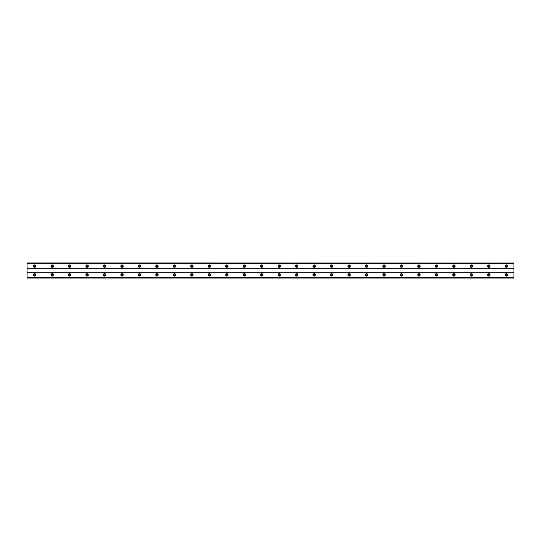 <?xml version="1.0" encoding="UTF-8"?>
<svg xmlns="http://www.w3.org/2000/svg" width="541" height="541" viewBox="0 0 541 541"><rect width="100%" height="100%" fill="white"/><g stroke="black" fill="none" stroke-linecap="round" stroke-linejoin="round"><path stroke-width="0.81" d="M34.692 266.896A0.764 0.764 0 0 1 33.927 266.131A0.764 0.764 0 0 1 34.692 265.367A0.764 0.764 0 0 1 35.456 266.131A0.764 0.764 0 0 1 34.692 266.896M506.308 266.896A0.764 0.764 0 0 1 505.544 266.131A0.764 0.764 0 0 1 506.308 265.367A0.764 0.764 0 0 1 507.073 266.131A0.764 0.764 0 0 1 506.308 266.896M488.841 266.896A0.764 0.764 0 0 1 488.077 266.131A0.764 0.764 0 0 1 488.841 265.367A0.764 0.764 0 0 1 489.605 266.131A0.764 0.764 0 0 1 488.841 266.896M471.373 266.896A0.764 0.764 0 0 1 470.609 266.131A0.764 0.764 0 0 1 471.373 265.367A0.764 0.764 0 0 1 472.137 266.131A0.764 0.764 0 0 1 471.373 266.896M453.906 266.896A0.764 0.764 0 0 1 453.142 266.131A0.764 0.764 0 0 1 453.906 265.367A0.764 0.764 0 0 1 454.67 266.131A0.764 0.764 0 0 1 453.906 266.896M436.438 266.896A0.764 0.764 0 0 1 435.674 266.131A0.764 0.764 0 0 1 436.438 265.367A0.764 0.764 0 0 1 437.202 266.131A0.764 0.764 0 0 1 436.438 266.896M418.971 266.896A0.764 0.764 0 0 1 418.207 266.131A0.764 0.764 0 0 1 418.971 265.367A0.764 0.764 0 0 1 419.735 266.131A0.764 0.764 0 0 1 418.971 266.896M401.503 266.896A0.764 0.764 0 0 1 400.739 266.131A0.764 0.764 0 0 1 401.503 265.367A0.764 0.764 0 0 1 402.267 266.131A0.764 0.764 0 0 1 401.503 266.896M384.036 266.896A0.764 0.764 0 0 1 383.271 266.131A0.764 0.764 0 0 1 384.036 265.367A0.764 0.764 0 0 1 384.8 266.131A0.764 0.764 0 0 1 384.036 266.896M366.568 266.896A0.764 0.764 0 0 1 365.804 266.131A0.764 0.764 0 0 1 366.568 265.367A0.764 0.764 0 0 1 367.332 266.131A0.764 0.764 0 0 1 366.568 266.896M349.101 266.896A0.764 0.764 0 0 1 348.336 266.131A0.764 0.764 0 0 1 349.101 265.367A0.764 0.764 0 0 1 349.865 266.131A0.764 0.764 0 0 1 349.101 266.896M331.633 266.896A0.764 0.764 0 0 1 330.869 266.131A0.764 0.764 0 0 1 331.633 265.367A0.764 0.764 0 0 1 332.397 266.131A0.764 0.764 0 0 1 331.633 266.896M314.165 266.896A0.764 0.764 0 0 1 313.401 266.131A0.764 0.764 0 0 1 314.165 265.367A0.764 0.764 0 0 1 314.93 266.131A0.764 0.764 0 0 1 314.165 266.896M296.698 266.896A0.764 0.764 0 0 1 295.934 266.131A0.764 0.764 0 0 1 296.698 265.367A0.764 0.764 0 0 1 297.462 266.131A0.764 0.764 0 0 1 296.698 266.896M279.23 266.896A0.764 0.764 0 0 1 278.466 266.131A0.764 0.764 0 0 1 279.23 265.367A0.764 0.764 0 0 1 279.995 266.131A0.764 0.764 0 0 1 279.23 266.896M261.77 266.896A0.764 0.764 0 0 1 261.005 266.131A0.764 0.764 0 0 1 261.77 265.367A0.764 0.764 0 0 1 262.534 266.131A0.764 0.764 0 0 1 261.77 266.896M244.302 266.896A0.764 0.764 0 0 1 243.538 266.131A0.764 0.764 0 0 1 244.302 265.367A0.764 0.764 0 0 1 245.066 266.131A0.764 0.764 0 0 1 244.302 266.896M226.835 266.896A0.764 0.764 0 0 1 226.07 266.131A0.764 0.764 0 0 1 226.835 265.367A0.764 0.764 0 0 1 227.599 266.131A0.764 0.764 0 0 1 226.835 266.896M209.367 266.896A0.764 0.764 0 0 1 208.603 266.131A0.764 0.764 0 0 1 209.367 265.367A0.764 0.764 0 0 1 210.131 266.131A0.764 0.764 0 0 1 209.367 266.896M191.899 266.896A0.764 0.764 0 0 1 191.135 266.131A0.764 0.764 0 0 1 191.899 265.367A0.764 0.764 0 0 1 192.664 266.131A0.764 0.764 0 0 1 191.899 266.896M174.432 266.896A0.764 0.764 0 0 1 173.668 266.131A0.764 0.764 0 0 1 174.432 265.367A0.764 0.764 0 0 1 175.196 266.131A0.764 0.764 0 0 1 174.432 266.896M156.964 266.896A0.764 0.764 0 0 1 156.2 266.131A0.764 0.764 0 0 1 156.964 265.367A0.764 0.764 0 0 1 157.729 266.131A0.764 0.764 0 0 1 156.964 266.896M139.497 266.896A0.764 0.764 0 0 1 138.733 266.131A0.764 0.764 0 0 1 139.497 265.367A0.764 0.764 0 0 1 140.261 266.131A0.764 0.764 0 0 1 139.497 266.896M122.029 266.896A0.764 0.764 0 0 1 121.265 266.131A0.764 0.764 0 0 1 122.029 265.367A0.764 0.764 0 0 1 122.793 266.131A0.764 0.764 0 0 1 122.029 266.896M104.562 266.896A0.764 0.764 0 0 1 103.798 266.131A0.764 0.764 0 0 1 104.562 265.367A0.764 0.764 0 0 1 105.326 266.131A0.764 0.764 0 0 1 104.562 266.896M87.094 266.896A0.764 0.764 0 0 1 86.33 266.131A0.764 0.764 0 0 1 87.094 265.367A0.764 0.764 0 0 1 87.858 266.131A0.764 0.764 0 0 1 87.094 266.896M69.627 266.896A0.764 0.764 0 0 1 68.863 266.131A0.764 0.764 0 0 1 69.627 265.367A0.764 0.764 0 0 1 70.391 266.131A0.764 0.764 0 0 1 69.627 266.896M52.159 266.896A0.764 0.764 0 0 1 51.395 266.131A0.764 0.764 0 0 1 52.159 265.367A0.764 0.764 0 0 1 52.923 266.131A0.764 0.764 0 0 1 52.159 266.896M34.692 273.665A1.204 1.204 0 0 0 33.488 274.869A1.204 1.204 0 0 0 34.692 276.066A1.204 1.204 0 0 0 35.895 274.869A1.204 1.204 0 0 0 34.692 273.665M506.308 273.665A1.204 1.204 0 0 0 505.105 274.869A1.204 1.204 0 0 0 506.308 276.066A1.204 1.204 0 0 0 507.512 274.869A1.204 1.204 0 0 0 506.308 273.665M488.841 273.665A1.204 1.204 0 0 0 487.637 274.869A1.204 1.204 0 0 0 488.841 276.066A1.204 1.204 0 0 0 490.045 274.869A1.204 1.204 0 0 0 488.841 273.665M471.373 273.665A1.204 1.204 0 0 0 470.17 274.869A1.204 1.204 0 0 0 471.373 276.066A1.204 1.204 0 0 0 472.577 274.869A1.204 1.204 0 0 0 471.373 273.665M453.906 273.665A1.204 1.204 0 0 0 452.702 274.869A1.204 1.204 0 0 0 453.906 276.066A1.204 1.204 0 0 0 455.109 274.869A1.204 1.204 0 0 0 453.906 273.665M436.438 273.665A1.204 1.204 0 0 0 435.241 274.869A1.204 1.204 0 0 0 436.438 276.066A1.204 1.204 0 0 0 437.642 274.869A1.204 1.204 0 0 0 436.438 273.665M418.971 273.665A1.204 1.204 0 0 0 417.774 274.869A1.204 1.204 0 0 0 418.971 276.066A1.204 1.204 0 0 0 420.174 274.869A1.204 1.204 0 0 0 418.971 273.665M401.503 273.665A1.204 1.204 0 0 0 400.306 274.869A1.204 1.204 0 0 0 401.503 276.066A1.204 1.204 0 0 0 402.707 274.869A1.204 1.204 0 0 0 401.503 273.665M384.036 273.665A1.204 1.204 0 0 0 382.839 274.869A1.204 1.204 0 0 0 384.036 276.066A1.204 1.204 0 0 0 385.239 274.869A1.204 1.204 0 0 0 384.036 273.665M366.568 273.665A1.204 1.204 0 0 0 365.371 274.869A1.204 1.204 0 0 0 366.568 276.066A1.204 1.204 0 0 0 367.772 274.869A1.204 1.204 0 0 0 366.568 273.665M349.101 273.665A1.204 1.204 0 0 0 347.904 274.869A1.204 1.204 0 0 0 349.101 276.066A1.204 1.204 0 0 0 350.304 274.869A1.204 1.204 0 0 0 349.101 273.665M331.633 273.665A1.204 1.204 0 0 0 330.436 274.869A1.204 1.204 0 0 0 331.633 276.066A1.204 1.204 0 0 0 332.837 274.869A1.204 1.204 0 0 0 331.633 273.665M314.165 273.665A1.204 1.204 0 0 0 312.969 274.869A1.204 1.204 0 0 0 314.165 276.066A1.204 1.204 0 0 0 315.369 274.869A1.204 1.204 0 0 0 314.165 273.665M296.698 273.665A1.204 1.204 0 0 0 295.501 274.869A1.204 1.204 0 0 0 296.698 276.066A1.204 1.204 0 0 0 297.902 274.869A1.204 1.204 0 0 0 296.698 273.665M279.23 273.665A1.204 1.204 0 0 0 278.033 274.869A1.204 1.204 0 0 0 279.23 276.066A1.204 1.204 0 0 0 280.434 274.869A1.204 1.204 0 0 0 279.23 273.665M261.77 273.665A1.204 1.204 0 0 0 260.566 274.869A1.204 1.204 0 0 0 261.77 276.066A1.204 1.204 0 0 0 262.967 274.869A1.204 1.204 0 0 0 261.77 273.665M244.302 273.665A1.204 1.204 0 0 0 243.098 274.869A1.204 1.204 0 0 0 244.302 276.066A1.204 1.204 0 0 0 245.499 274.869A1.204 1.204 0 0 0 244.302 273.665M226.835 273.665A1.204 1.204 0 0 0 225.631 274.869A1.204 1.204 0 0 0 226.835 276.066A1.204 1.204 0 0 0 228.031 274.869A1.204 1.204 0 0 0 226.835 273.665M209.367 273.665A1.204 1.204 0 0 0 208.163 274.869A1.204 1.204 0 0 0 209.367 276.066A1.204 1.204 0 0 0 210.564 274.869A1.204 1.204 0 0 0 209.367 273.665M191.899 273.665A1.204 1.204 0 0 0 190.696 274.869A1.204 1.204 0 0 0 191.899 276.066A1.204 1.204 0 0 0 193.096 274.869A1.204 1.204 0 0 0 191.899 273.665M174.432 273.665A1.204 1.204 0 0 0 173.228 274.869A1.204 1.204 0 0 0 174.432 276.066A1.204 1.204 0 0 0 175.629 274.869A1.204 1.204 0 0 0 174.432 273.665M156.964 273.665A1.204 1.204 0 0 0 155.761 274.869A1.204 1.204 0 0 0 156.964 276.066A1.204 1.204 0 0 0 158.161 274.869A1.204 1.204 0 0 0 156.964 273.665M139.497 273.665A1.204 1.204 0 0 0 138.293 274.869A1.204 1.204 0 0 0 139.497 276.066A1.204 1.204 0 0 0 140.694 274.869A1.204 1.204 0 0 0 139.497 273.665M122.029 273.665A1.204 1.204 0 0 0 120.826 274.869A1.204 1.204 0 0 0 122.029 276.066A1.204 1.204 0 0 0 123.226 274.869A1.204 1.204 0 0 0 122.029 273.665M104.562 273.665A1.204 1.204 0 0 0 103.358 274.869A1.204 1.204 0 0 0 104.562 276.066A1.204 1.204 0 0 0 105.759 274.869A1.204 1.204 0 0 0 104.562 273.665M87.094 273.665A1.204 1.204 0 0 0 85.891 274.869A1.204 1.204 0 0 0 87.094 276.066A1.204 1.204 0 0 0 88.298 274.869A1.204 1.204 0 0 0 87.094 273.665M69.627 273.665A1.204 1.204 0 0 0 68.423 274.869A1.204 1.204 0 0 0 69.627 276.066A1.204 1.204 0 0 0 70.83 274.869A1.204 1.204 0 0 0 69.627 273.665M52.159 273.665A1.204 1.204 0 0 0 50.955 274.869A1.204 1.204 0 0 0 52.159 276.066A1.204 1.204 0 0 0 53.363 274.869A1.204 1.204 0 0 0 52.159 273.665M34.692 264.934A1.204 1.204 0 0 0 33.488 266.131A1.204 1.204 0 0 0 34.692 267.335A1.204 1.204 0 0 0 35.895 266.131A1.204 1.204 0 0 0 34.692 264.934M506.308 264.934A1.204 1.204 0 0 0 505.105 266.131A1.204 1.204 0 0 0 506.308 267.335A1.204 1.204 0 0 0 507.512 266.131A1.204 1.204 0 0 0 506.308 264.934M488.841 264.934A1.204 1.204 0 0 0 487.637 266.131A1.204 1.204 0 0 0 488.841 267.335A1.204 1.204 0 0 0 490.045 266.131A1.204 1.204 0 0 0 488.841 264.934M471.373 264.934A1.204 1.204 0 0 0 470.17 266.131A1.204 1.204 0 0 0 471.373 267.335A1.204 1.204 0 0 0 472.577 266.131A1.204 1.204 0 0 0 471.373 264.934M453.906 264.934A1.204 1.204 0 0 0 452.702 266.131A1.204 1.204 0 0 0 453.906 267.335A1.204 1.204 0 0 0 455.109 266.131A1.204 1.204 0 0 0 453.906 264.934M436.438 264.934A1.204 1.204 0 0 0 435.241 266.131A1.204 1.204 0 0 0 436.438 267.335A1.204 1.204 0 0 0 437.642 266.131A1.204 1.204 0 0 0 436.438 264.934M418.971 264.934A1.204 1.204 0 0 0 417.774 266.131A1.204 1.204 0 0 0 418.971 267.335A1.204 1.204 0 0 0 420.174 266.131A1.204 1.204 0 0 0 418.971 264.934M401.503 264.934A1.204 1.204 0 0 0 400.306 266.131A1.204 1.204 0 0 0 401.503 267.335A1.204 1.204 0 0 0 402.707 266.131A1.204 1.204 0 0 0 401.503 264.934M384.036 264.934A1.204 1.204 0 0 0 382.839 266.131A1.204 1.204 0 0 0 384.036 267.335A1.204 1.204 0 0 0 385.239 266.131A1.204 1.204 0 0 0 384.036 264.934M366.568 264.934A1.204 1.204 0 0 0 365.371 266.131A1.204 1.204 0 0 0 366.568 267.335A1.204 1.204 0 0 0 367.772 266.131A1.204 1.204 0 0 0 366.568 264.934M349.101 264.934A1.204 1.204 0 0 0 347.904 266.131A1.204 1.204 0 0 0 349.101 267.335A1.204 1.204 0 0 0 350.304 266.131A1.204 1.204 0 0 0 349.101 264.934M331.633 264.934A1.204 1.204 0 0 0 330.436 266.131A1.204 1.204 0 0 0 331.633 267.335A1.204 1.204 0 0 0 332.837 266.131A1.204 1.204 0 0 0 331.633 264.934M314.165 264.934A1.204 1.204 0 0 0 312.969 266.131A1.204 1.204 0 0 0 314.165 267.335A1.204 1.204 0 0 0 315.369 266.131A1.204 1.204 0 0 0 314.165 264.934M296.698 264.934A1.204 1.204 0 0 0 295.501 266.131A1.204 1.204 0 0 0 296.698 267.335A1.204 1.204 0 0 0 297.902 266.131A1.204 1.204 0 0 0 296.698 264.934M279.23 264.934A1.204 1.204 0 0 0 278.033 266.131A1.204 1.204 0 0 0 279.23 267.335A1.204 1.204 0 0 0 280.434 266.131A1.204 1.204 0 0 0 279.23 264.934M261.77 264.934A1.204 1.204 0 0 0 260.566 266.131A1.204 1.204 0 0 0 261.77 267.335A1.204 1.204 0 0 0 262.967 266.131A1.204 1.204 0 0 0 261.77 264.934M244.302 264.934A1.204 1.204 0 0 0 243.098 266.131A1.204 1.204 0 0 0 244.302 267.335A1.204 1.204 0 0 0 245.499 266.131A1.204 1.204 0 0 0 244.302 264.934M226.835 264.934A1.204 1.204 0 0 0 225.631 266.131A1.204 1.204 0 0 0 226.835 267.335A1.204 1.204 0 0 0 228.031 266.131A1.204 1.204 0 0 0 226.835 264.934M209.367 264.934A1.204 1.204 0 0 0 208.163 266.131A1.204 1.204 0 0 0 209.367 267.335A1.204 1.204 0 0 0 210.564 266.131A1.204 1.204 0 0 0 209.367 264.934M191.899 264.934A1.204 1.204 0 0 0 190.696 266.131A1.204 1.204 0 0 0 191.899 267.335A1.204 1.204 0 0 0 193.096 266.131A1.204 1.204 0 0 0 191.899 264.934M174.432 264.934A1.204 1.204 0 0 0 173.228 266.131A1.204 1.204 0 0 0 174.432 267.335A1.204 1.204 0 0 0 175.629 266.131A1.204 1.204 0 0 0 174.432 264.934M156.964 264.934A1.204 1.204 0 0 0 155.761 266.131A1.204 1.204 0 0 0 156.964 267.335A1.204 1.204 0 0 0 158.161 266.131A1.204 1.204 0 0 0 156.964 264.934M139.497 264.934A1.204 1.204 0 0 0 138.293 266.131A1.204 1.204 0 0 0 139.497 267.335A1.204 1.204 0 0 0 140.694 266.131A1.204 1.204 0 0 0 139.497 264.934M122.029 264.934A1.204 1.204 0 0 0 120.826 266.131A1.204 1.204 0 0 0 122.029 267.335A1.204 1.204 0 0 0 123.226 266.131A1.204 1.204 0 0 0 122.029 264.934M104.562 264.934A1.204 1.204 0 0 0 103.358 266.131A1.204 1.204 0 0 0 104.562 267.335A1.204 1.204 0 0 0 105.759 266.131A1.204 1.204 0 0 0 104.562 264.934M87.094 264.934A1.204 1.204 0 0 0 85.891 266.131A1.204 1.204 0 0 0 87.094 267.335A1.204 1.204 0 0 0 88.298 266.131A1.204 1.204 0 0 0 87.094 264.934M69.627 264.934A1.204 1.204 0 0 0 68.423 266.131A1.204 1.204 0 0 0 69.627 267.335A1.204 1.204 0 0 0 70.83 266.131A1.204 1.204 0 0 0 69.627 264.934M52.159 264.934A1.204 1.204 0 0 0 50.955 266.131A1.204 1.204 0 0 0 52.159 267.335A1.204 1.204 0 0 0 53.363 266.131A1.204 1.204 0 0 0 52.159 264.934M34.692 275.633A0.764 0.764 0 0 1 33.927 274.869A0.764 0.764 0 0 1 34.692 274.104A0.764 0.764 0 0 1 35.456 274.869A0.764 0.764 0 0 1 34.692 275.633M506.308 275.633A0.764 0.764 0 0 1 505.544 274.869A0.764 0.764 0 0 1 506.308 274.104A0.764 0.764 0 0 1 507.073 274.869A0.764 0.764 0 0 1 506.308 275.633M488.841 275.633A0.764 0.764 0 0 1 488.077 274.869A0.764 0.764 0 0 1 488.841 274.104A0.764 0.764 0 0 1 489.605 274.869A0.764 0.764 0 0 1 488.841 275.633M471.373 275.633A0.764 0.764 0 0 1 470.609 274.869A0.764 0.764 0 0 1 471.373 274.104A0.764 0.764 0 0 1 472.137 274.869A0.764 0.764 0 0 1 471.373 275.633M453.906 275.633A0.764 0.764 0 0 1 453.142 274.869A0.764 0.764 0 0 1 453.906 274.104A0.764 0.764 0 0 1 454.67 274.869A0.764 0.764 0 0 1 453.906 275.633M436.438 275.633A0.764 0.764 0 0 1 435.674 274.869A0.764 0.764 0 0 1 436.438 274.104A0.764 0.764 0 0 1 437.202 274.869A0.764 0.764 0 0 1 436.438 275.633M418.971 275.633A0.764 0.764 0 0 1 418.207 274.869A0.764 0.764 0 0 1 418.971 274.104A0.764 0.764 0 0 1 419.735 274.869A0.764 0.764 0 0 1 418.971 275.633M401.503 275.633A0.764 0.764 0 0 1 400.739 274.869A0.764 0.764 0 0 1 401.503 274.104A0.764 0.764 0 0 1 402.267 274.869A0.764 0.764 0 0 1 401.503 275.633M384.036 275.633A0.764 0.764 0 0 1 383.271 274.869A0.764 0.764 0 0 1 384.036 274.104A0.764 0.764 0 0 1 384.8 274.869A0.764 0.764 0 0 1 384.036 275.633M366.568 275.633A0.764 0.764 0 0 1 365.804 274.869A0.764 0.764 0 0 1 366.568 274.104A0.764 0.764 0 0 1 367.332 274.869A0.764 0.764 0 0 1 366.568 275.633M349.101 275.633A0.764 0.764 0 0 1 348.336 274.869A0.764 0.764 0 0 1 349.101 274.104A0.764 0.764 0 0 1 349.865 274.869A0.764 0.764 0 0 1 349.101 275.633M331.633 275.633A0.764 0.764 0 0 1 330.869 274.869A0.764 0.764 0 0 1 331.633 274.104A0.764 0.764 0 0 1 332.397 274.869A0.764 0.764 0 0 1 331.633 275.633M314.165 275.633A0.764 0.764 0 0 1 313.401 274.869A0.764 0.764 0 0 1 314.165 274.104A0.764 0.764 0 0 1 314.93 274.869A0.764 0.764 0 0 1 314.165 275.633M296.698 275.633A0.764 0.764 0 0 1 295.934 274.869A0.764 0.764 0 0 1 296.698 274.104A0.764 0.764 0 0 1 297.462 274.869A0.764 0.764 0 0 1 296.698 275.633M279.23 275.633A0.764 0.764 0 0 1 278.466 274.869A0.764 0.764 0 0 1 279.23 274.104A0.764 0.764 0 0 1 279.995 274.869A0.764 0.764 0 0 1 279.23 275.633M261.77 275.633A0.764 0.764 0 0 1 261.005 274.869A0.764 0.764 0 0 1 261.77 274.104A0.764 0.764 0 0 1 262.534 274.869A0.764 0.764 0 0 1 261.77 275.633M244.302 275.633A0.764 0.764 0 0 1 243.538 274.869A0.764 0.764 0 0 1 244.302 274.104A0.764 0.764 0 0 1 245.066 274.869A0.764 0.764 0 0 1 244.302 275.633M226.835 275.633A0.764 0.764 0 0 1 226.07 274.869A0.764 0.764 0 0 1 226.835 274.104A0.764 0.764 0 0 1 227.599 274.869A0.764 0.764 0 0 1 226.835 275.633M209.367 275.633A0.764 0.764 0 0 1 208.603 274.869A0.764 0.764 0 0 1 209.367 274.104A0.764 0.764 0 0 1 210.131 274.869A0.764 0.764 0 0 1 209.367 275.633M191.899 275.633A0.764 0.764 0 0 1 191.135 274.869A0.764 0.764 0 0 1 191.899 274.104A0.764 0.764 0 0 1 192.664 274.869A0.764 0.764 0 0 1 191.899 275.633M174.432 275.633A0.764 0.764 0 0 1 173.668 274.869A0.764 0.764 0 0 1 174.432 274.104A0.764 0.764 0 0 1 175.196 274.869A0.764 0.764 0 0 1 174.432 275.633M156.964 275.633A0.764 0.764 0 0 1 156.2 274.869A0.764 0.764 0 0 1 156.964 274.104A0.764 0.764 0 0 1 157.729 274.869A0.764 0.764 0 0 1 156.964 275.633M139.497 275.633A0.764 0.764 0 0 1 138.733 274.869A0.764 0.764 0 0 1 139.497 274.104A0.764 0.764 0 0 1 140.261 274.869A0.764 0.764 0 0 1 139.497 275.633M122.029 275.633A0.764 0.764 0 0 1 121.265 274.869A0.764 0.764 0 0 1 122.029 274.104A0.764 0.764 0 0 1 122.793 274.869A0.764 0.764 0 0 1 122.029 275.633M104.562 275.633A0.764 0.764 0 0 1 103.798 274.869A0.764 0.764 0 0 1 104.562 274.104A0.764 0.764 0 0 1 105.326 274.869A0.764 0.764 0 0 1 104.562 275.633M87.094 275.633A0.764 0.764 0 0 1 86.33 274.869A0.764 0.764 0 0 1 87.094 274.104A0.764 0.764 0 0 1 87.858 274.869A0.764 0.764 0 0 1 87.094 275.633M69.627 275.633A0.764 0.764 0 0 1 68.863 274.869A0.764 0.764 0 0 1 69.627 274.104A0.764 0.764 0 0 1 70.391 274.869A0.764 0.764 0 0 1 69.627 275.633M52.159 275.633A0.764 0.764 0 0 1 51.395 274.869A0.764 0.764 0 0 1 52.159 274.104A0.764 0.764 0 0 1 52.923 274.869A0.764 0.764 0 0 1 52.159 275.633M27.05 278.033L27.05 277.492L513.95 277.492L513.95 278.033L27.05 278.033M27.05 263.034L513.95 263.034L27.05 262.967L27.05 277.492M513.95 263.034L513.95 277.492M513.95 277.966L27.05 277.966M27.05 272.901L513.95 272.901M513.95 272.684L27.05 272.684M27.05 268.316L513.95 268.316M513.95 268.099L27.05 268.099M27.05 263.508L513.95 263.508"/></g></svg>

